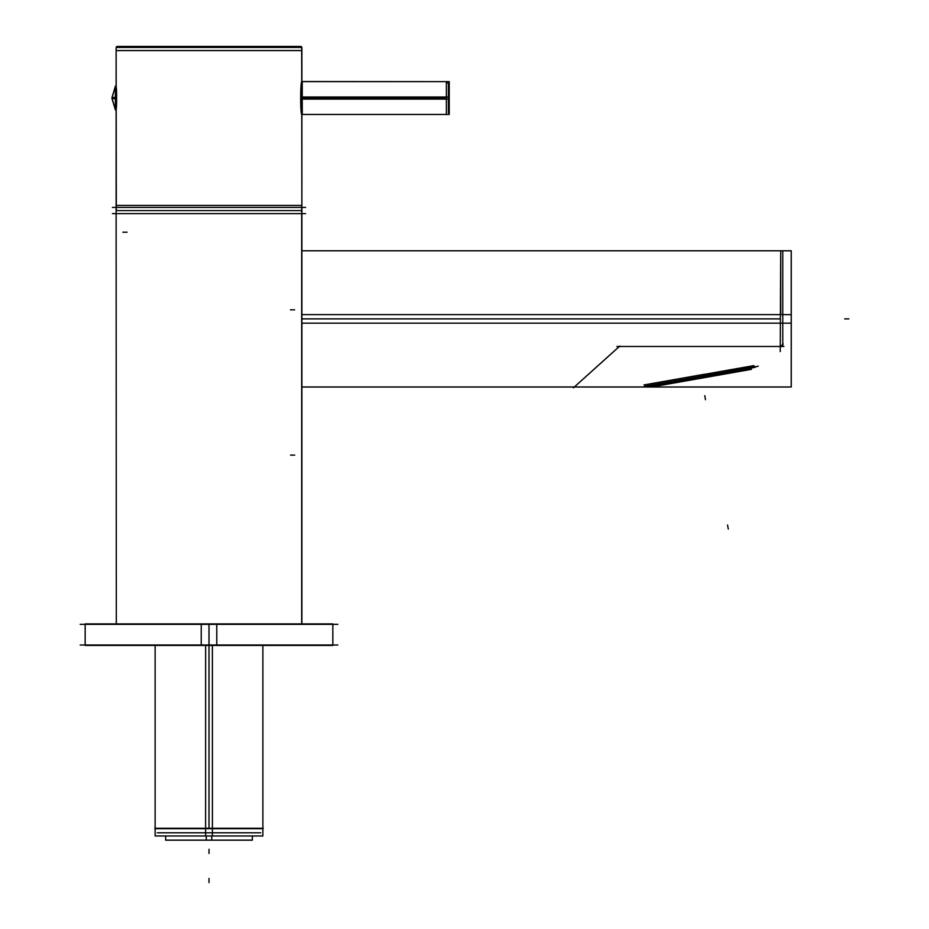 <?xml version="1.0" encoding="UTF-8"?>
<svg xmlns="http://www.w3.org/2000/svg" width="929" height="929" viewBox="0 0 929 929"><rect width="100%" height="100%" fill="white"/><g stroke="black" fill="none" stroke-linecap="round" stroke-linejoin="round"><path stroke-width="1.39" d="M301.879 623.928L301.879 205.414L301.879 623.928M301.693 623.928L301.693 205.414L116.125 205.414L116.311 623.928M301.879 323.164L791.241 323.164L791.241 250.784L780.708 250.784L780.708 314.617M701.105 374.933L753.953 365.608L701.105 374.933M155.131 828.68L262.872 828.68M301.879 114.557C300.264 115.556 300.299 80.358 301.879 81.531L301.879 50.572L116.125 50.572L116.125 87.314C116.799 86.525 116.81 109.413 116.125 108.786C116.81 109.413 116.799 86.525 116.125 87.314L116.125 50.572L301.879 50.572L301.879 81.531C300.299 80.358 300.264 115.556 301.879 114.557L301.879 207.434L301.879 114.557M116.125 109.32L116.125 210.569L116.125 109.32M119.609 46.496L117.577 47.437A4.122 4.122 0 0 1 120.259 46.45L120.259 46.45A4.122 4.122 0 0 0 117.577 47.437A4.122 4.122 -90 0 1 120.631 46.462M301.693 47.437L301.879 87.732L301.879 47.437L301.879 87.732L301.879 47.437L116.125 47.437L116.311 210.569L301.879 210.569L301.693 47.437L300.439 47.437A4.122 4.122 0 0 0 297.756 46.45L297.756 46.45A4.122 4.122 0 0 1 300.439 47.437L298.197 46.473M112.409 213.624L305.595 213.624M782.775 346.25L782.775 251.016M783.252 343.951L780.232 346.958M780.708 250.784L780.232 351.568M574.319 386.998L301.879 386.998L791.241 386.998L791.241 314.617L301.879 314.617M783.925 346.482L616.891 346.482M620.735 346.25L618.099 347.26M619.608 346.215L573.437 387.799M644.436 386.301L758.261 366.235L644.436 386.301M643.983 384.931L704.681 374.224M704.681 375.676L704.693 376.28L649.812 385.953M647.525 386.29L755.335 367.28M651.868 386.905L751.468 369.336M337.831 624.346L80.173 624.346M332.837 645.411L201.233 645.411L201.233 623.928L332.837 623.928L332.837 645.411M216.782 645.411L216.782 623.928L85.166 623.928L85.166 645.411L216.782 645.411M337.831 644.993L80.173 644.993M260.735 832.814L157.268 832.814M252.351 835.984L252.351 840.153L206.284 840.153L206.284 835.984M165.664 835.984L165.664 840.153L211.731 840.153L211.731 835.984M262.872 828.285L262.872 645.411L262.872 835.984L205.623 835.984L205.623 828.68M263.267 828.285L205.599 828.285L205.623 645.411M155.131 828.285L155.131 645.411L155.131 835.984L212.381 835.984L212.381 828.68M154.737 828.285L212.416 828.285L212.381 645.411M112.409 207.434L305.595 207.434M302.25 99.078L449.241 99.078L449.241 81.636L302.25 81.531L302.25 114.522M117.751 47.437A4.122 4.122 -90 0 1 120.433 46.45M300.253 47.437A4.122 4.122 -90 0 0 297.582 46.45M116.706 46.45L301.298 46.45M301.693 210.569L297.338 210.569M116.125 98.776L115.51 98.799A20.635 1.301 0 0 1 111.991 98.079L115.37 98.044L115.37 109.831L111.991 98.021A20.635 1.301 0 0 1 115.51 97.301L116.125 97.324M115.51 98.799L115.51 86.06L111.991 97.58L115.37 86.269L116.125 86.49L115.347 86.304L111.991 98.079M116.125 109.61L115.37 109.831L111.991 98.52L115.51 110.04L115.51 97.301M116.125 110.063L116.125 86.025M448.417 83.111L448.417 112.99M302.25 114.453L449.241 114.453L449.241 97.022L302.25 97.022M301.879 80.986L301.879 115.115M294.714 455.105L290.58 455.105M122.918 232.204L127.041 232.204M294.609 309.81L290.487 309.81M780.232 318.891L301.879 318.891M848.827 318.891L844.693 318.891M704.763 395.649L705.483 399.714L704.763 395.649M728.29 529.089L727.57 525.024L728.29 529.089M209.002 624.346L209.002 644.993M209.002 645.411L209.002 828.285M209.002 853.449L209.002 849.315L209.002 853.449M209.002 882.55L209.002 878.428L209.002 882.55M301.879 210.569L301.879 98.695L301.879 210.569M116.125 98.044L115.51 98.044M446.361 97.022L446.361 98.044L302.25 98.044M115.37 98.044L115.37 86.269L116.125 86.49L115.347 86.304L116.125 86.49M448.417 83.703L446.361 81.636L446.361 114.453L301.879 114.453M780.232 250.784L301.879 250.784L780.232 250.784M332.837 624.346L332.837 644.993M85.166 644.993L85.166 624.346M446.361 81.636L301.879 81.636M116.125 95.989L116.125 94.758L116.125 95.989M116.125 87.802L116.125 47.437L116.125 87.802M300.439 47.437L297.756 46.45M117.577 47.437L120.259 46.45M115.51 86.06L111.991 97.58M115.51 110.04L111.991 98.52"/></g></svg>
